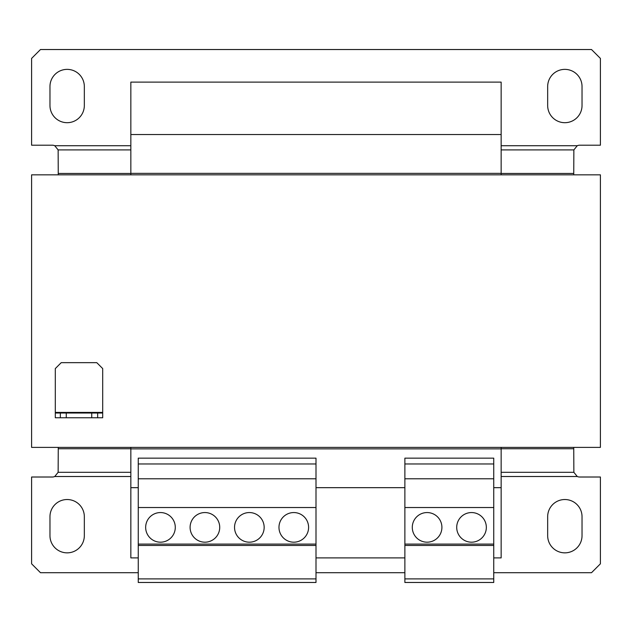 <?xml version="1.0" encoding="UTF-8"?>
<svg xmlns="http://www.w3.org/2000/svg" width="632" height="632" viewBox="0 0 632 632"><rect width="100%" height="100%" fill="white"/><g stroke="black" fill="none" stroke-linecap="round" stroke-linejoin="round"><path stroke-width="0.95" d="M427.09 512.56A14.812 14.812 0 0 0 412.285 527.372A14.812 14.812 0 0 0 427.09 542.185A14.812 14.812 0 0 0 441.91 527.372A14.812 14.812 0 0 0 427.09 512.56M471.535 512.56A14.812 14.812 0 0 0 456.715 527.372A14.812 14.812 0 0 0 471.535 542.185A14.812 14.812 0 0 0 486.34 527.372A14.812 14.812 0 0 0 471.535 512.56M249.348 512.56A14.812 14.812 0 0 0 234.535 527.372A14.812 14.812 0 0 0 249.348 542.185A14.812 14.812 0 0 0 264.16 527.372A14.812 14.812 0 0 0 249.348 512.56M293.785 512.56A14.812 14.812 0 0 0 278.973 527.372A14.812 14.812 0 0 0 293.785 542.185A14.812 14.812 0 0 0 308.598 527.372A14.812 14.812 0 0 0 293.785 512.56M160.473 512.56A14.812 14.812 0 0 0 145.66 527.372A14.812 14.812 0 0 0 160.473 542.185A14.812 14.812 0 0 0 175.285 527.372A14.812 14.812 0 0 0 160.473 512.56M204.91 512.56A14.812 14.812 0 0 0 190.098 527.372A14.812 14.812 0 0 0 204.91 542.185A14.812 14.812 0 0 0 219.723 527.372A14.812 14.812 0 0 0 204.91 512.56M31.6 174.835L600.4 174.835L600.4 447.385L31.6 447.385L31.6 174.835M130.84 134.545L501.152 134.545L501.152 82.113L130.84 82.113L130.84 174.835M501.152 134.545L501.152 173.358L130.84 173.358M501.152 173.358L501.152 174.835M501.152 447.385L501.152 557.89L493.75 557.89M404.875 557.89L316 557.89M138.25 557.89L130.84 557.89L130.84 447.385M501.152 448.87L130.84 448.87M404.875 487.675L316 487.675M501.152 487.675L493.75 487.675M138.25 487.675L130.84 487.675M493.75 578.896L493.75 458.153L404.875 458.153L404.875 582.475L493.75 582.475L493.75 578.896L404.875 578.896M493.75 545.448L404.875 545.448M493.75 544.089L404.875 544.089M493.75 463.975L404.875 463.975M493.75 478.787L404.875 478.787M493.75 507.528L404.875 507.528M316 578.896L316 458.153L138.25 458.153L138.25 582.475L316 582.475L316 578.896L138.25 578.896M316 545.448L138.25 545.448M316 544.089L138.25 544.089M316 463.975L138.25 463.975M316 478.787L138.25 478.787M316 507.528L138.25 507.528M573.738 174.835L573.864 149.91L577.261 145.723A5.925 5.925 0 0 1 579.663 145.21L600.4 145.21L600.4 58.413L591.513 49.525L40.488 49.525L31.6 58.413L31.6 145.21L52.338 145.21A5.925 5.925 0 0 1 54.739 145.723L58.136 149.91L58.263 174.835M49.968 105.512L49.968 86.552A17.183 17.183 0 0 1 67.15 69.37A17.183 17.183 0 0 1 84.333 86.552L84.333 105.512A17.183 17.183 0 0 1 67.15 122.695A17.183 17.183 0 0 1 49.968 105.512M547.668 105.512L547.668 86.552A17.183 17.183 0 0 1 564.85 69.37A17.183 17.183 0 0 1 582.033 86.552L582.033 105.512A17.183 17.183 0 0 1 564.85 122.695A17.183 17.183 0 0 1 547.668 105.512M130.84 448.76L58.263 448.76L58.136 472.317L54.739 476.504A5.925 5.925 0 0 1 52.338 477.01L31.6 477.01L31.6 563.815L40.488 572.703L138.25 572.703M493.75 572.703L591.513 572.703L600.4 563.815L600.4 477.01L579.663 477.01A5.925 5.925 0 0 1 577.261 476.504L573.864 472.317L573.738 447.385M58.263 448.76L58.263 447.385M49.968 535.667L49.968 516.707A17.183 17.183 0 0 1 67.15 499.525A17.183 17.183 0 0 1 84.333 516.707L84.333 535.667A17.183 17.183 0 0 1 67.15 552.85A17.183 17.183 0 0 1 49.968 535.667M547.668 535.667L547.668 516.707A17.183 17.183 0 0 1 564.85 499.525A17.183 17.183 0 0 1 582.033 516.707L582.033 535.667A17.183 17.183 0 0 1 564.85 552.85A17.183 17.183 0 0 1 547.668 535.667M316 572.703L404.875 572.703M91.735 413.02L102.7 413.02L102.7 417.76L91.735 417.76L91.735 413.02L66.265 413.02L66.265 417.76L60.34 417.76L60.34 413.02L55.3 413.02L55.3 417.76L60.34 417.76M60.34 413.02L66.265 413.02M91.735 417.76L66.265 417.76M102.7 412.427L102.7 368.582L96.775 362.657L61.225 362.657L55.3 368.582L55.3 412.427L102.7 412.427L102.7 413.02M55.3 413.02L55.3 412.427M97.66 413.02L97.66 417.76M577.261 145.723L501.152 145.723M130.84 145.723L54.739 145.723M573.738 173.46L501.152 173.46M130.84 173.46L58.263 173.46M573.864 149.91L501.152 149.91M130.84 149.91L58.136 149.91M573.738 448.76L501.152 448.76M573.864 472.317L501.152 472.317M130.84 472.317L58.136 472.317M577.261 476.504L501.152 476.504M130.84 476.504L54.739 476.504"/></g></svg>
